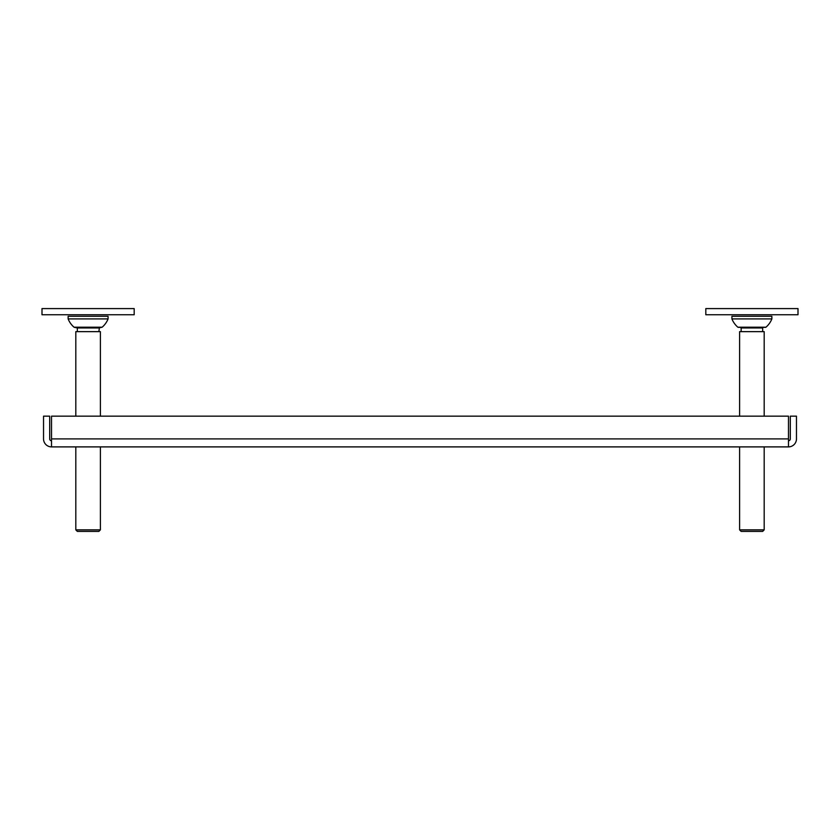 <?xml version="1.0" encoding="UTF-8"?>
<svg xmlns="http://www.w3.org/2000/svg" width="840" height="840" viewBox="0 0 840 840"><rect width="100%" height="100%" fill="white"/><g stroke="black" fill="none" stroke-linecap="round" stroke-linejoin="round"><path stroke-width="1.26" d="M788.476 440.748A1.848 1.848 0 0 0 790.314 438.9L790.314 416.157L796.467 416.157L796.467 438.9A7.991 7.991 0 0 1 788.476 446.891L51.524 446.891A7.991 7.991 0 0 1 43.533 438.9L43.533 416.157L49.686 416.157L49.686 438.9A1.848 1.848 0 0 0 51.524 440.748M788.476 446.891L788.476 416.157L51.524 416.157L51.524 446.891M68.124 318.906A21.514 21.514 0 0 0 74.025 327.191L102.165 327.191L98.858 327.957L77.343 327.957L74.434 327.348L102.165 327.191A21.514 21.514 0 0 0 108.077 318.906L108.077 316.281L68.124 316.281L68.124 318.906L108.077 318.906M42 308.595L42 314.748L134.19 314.748L134.19 308.595L42 308.595M100.391 529.861L98.858 531.405L77.343 531.405L75.81 529.861L100.391 529.861L100.391 446.891M75.81 416.157L75.81 331.643L100.391 331.643L100.391 416.157M705.81 308.595L705.81 314.748L798 314.748L798 308.595L705.81 308.595M731.924 318.906A21.514 21.514 0 0 0 737.835 327.191L765.975 327.191A21.514 21.514 0 0 0 771.876 318.906L771.876 316.281L731.924 316.281L731.924 318.906L771.876 318.906M765.566 327.348L738.234 327.348M764.19 529.861L762.657 531.405L741.143 531.405L739.61 529.861L764.19 529.861L764.19 446.891M739.61 416.157L739.61 331.643L764.19 331.643L764.19 416.157M788.476 438.9L51.524 438.9M762.657 331.643L762.657 327.957L741.143 327.957L740.534 327.348M77.343 327.957L76.724 327.348L77.343 327.957L77.343 331.643M98.858 327.957L99.467 327.348L98.858 331.643M75.81 529.861L75.81 446.891M762.657 327.957L763.276 327.348M739.61 529.861L739.61 446.891M741.143 331.643L741.143 327.957"/></g></svg>
